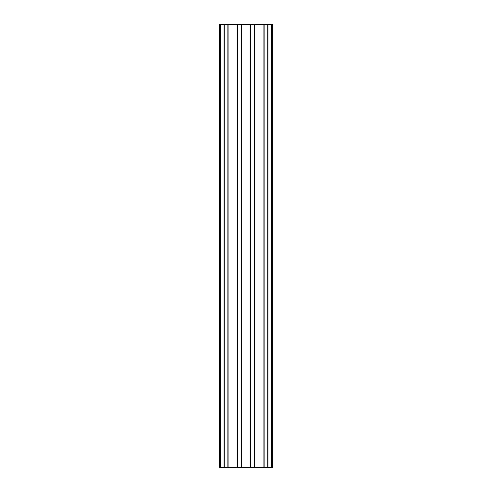 <?xml version="1.0" encoding="UTF-8"?>
<svg xmlns="http://www.w3.org/2000/svg" width="492" height="492" viewBox="0 0 492 492"><rect width="100%" height="100%" fill="white"/><g stroke="black" fill="none" stroke-linecap="round" stroke-linejoin="round"><path stroke-width="0.74" d="M224.057 467.4L219.432 467.4L219.432 24.6L272.568 24.6L272.568 467.4L224.057 467.4L224.057 24.6M224.278 467.4L224.278 24.6M219.432 467.4L219.432 24.6M272.568 467.4L272.568 24.6M267.943 467.4L267.943 24.6M267.722 467.4L267.722 24.6M264.13 467.4L264.13 24.6M263.909 467.4L263.909 24.6M254.659 467.4L254.659 24.6M254.438 467.4L254.438 24.6M250.846 467.4L250.846 24.6M250.625 467.4L250.625 24.6M241.375 467.4L241.375 24.6M241.154 467.4L241.154 24.6M237.562 467.4L237.562 24.6M237.341 467.4L237.341 24.6M228.091 467.4L228.091 24.6M227.87 467.4L227.87 24.6M220.318 467.4L220.318 24.6M271.682 467.4L271.682 24.6"/></g></svg>

